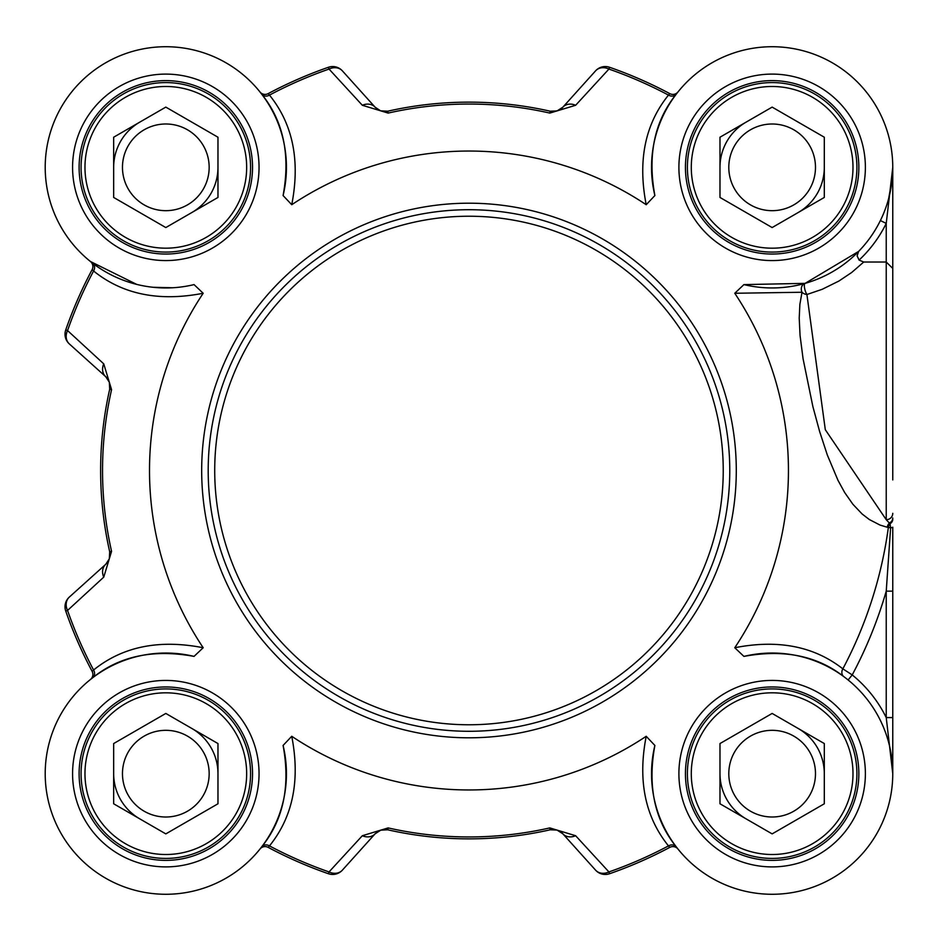 <?xml version="1.0" encoding="UTF-8"?>
<svg xmlns="http://www.w3.org/2000/svg" width="941" height="941" viewBox="0 0 941 941"><rect width="100%" height="100%" fill="white"/><g stroke="black" fill="none" stroke-linecap="round" stroke-linejoin="round"><path stroke-width="1.41" d="M208.196 470.5A260.786 260.786 0 0 0 468.983 731.286A260.786 260.786 0 0 0 729.769 470.5A260.786 260.786 0 0 0 468.983 209.714A260.786 260.786 0 0 0 208.196 470.5M203.185 647.737C159.182 639.139 122.636 646.561 93.582 670.004L92.124 671.345A427.038 427.038 0 0 1 65.741 611.074A427.038 427.038 0 0 0 92.124 671.345A6.516 6.516 0 0 1 90.489 679.461L90.442 679.496A6.516 6.516 0 0 0 90.489 679.461L92.618 677.802A6.516 5.54 52.6 0 0 93.582 670.004A425.12 425.12 0 0 1 67.552 610.438L103.745 577.151L111.567 551.355A366.449 366.449 0 0 1 111.567 389.645L103.745 363.849L67.552 330.562A425.12 425.12 0 0 1 93.582 270.996C122.636 294.415 159.182 301.838 203.185 293.263A319.458 319.458 0 0 0 203.185 647.737L194.034 656.395C153.359 648.925 119.554 656.053 92.618 677.802M646.208 204.715L654.877 195.552C647.408 154.877 654.536 121.071 676.273 94.147L677.979 91.959A6.516 6.516 0 0 1 669.827 93.641L668.486 95.1C645.044 124.165 637.61 160.699 646.208 204.715A319.458 319.458 0 0 0 291.745 204.715C300.344 160.699 292.922 124.165 269.479 95.1L268.138 93.641A427.038 427.038 0 0 1 328.409 67.27A427.038 427.038 0 0 0 268.138 93.641A6.516 6.516 0 0 1 260.01 92.006L259.975 91.959A6.516 6.516 0 0 0 260.01 92.006L260.398 92.5L260.01 92.006M259.975 91.959A6.516 6.516 0 0 0 260.034 92.03L261.68 94.147A6.516 5.54 142.6 0 0 269.479 95.1A425.12 425.12 0 0 1 329.032 69.069L362.332 105.274L388.127 113.085A366.449 366.449 0 0 1 549.826 113.085L575.633 105.274L608.921 69.069A425.12 425.12 0 0 1 668.486 95.1A6.516 5.54 37.4 0 0 676.273 94.147M859.086 260.092A127.129 127.129 0 0 0 886.234 223.417L886.234 519.703L890.045 523.749L890.621 527.783L886.234 591.148L886.234 717.583L892.762 773.667L892.762 717.583L886.234 717.583A127.129 127.129 0 0 0 852.217 674.92L842.842 668.851C814.047 646.279 778.019 639.245 734.768 647.737A319.458 319.458 0 0 0 734.768 293.263L802.003 292.251A6.516 4.823 -166 0 0 806.908 294.509A6.516 1.929 74.1 0 1 804.52 287.77A6.516 1.929 74.1 0 1 805.12 283.359L858.604 251.423L857.11 255.834L859.086 260.092L863.72 262.033L886.234 262.033L892.762 268.397L892.762 167.463M362.332 105.274A13.045 10.786 -42 0 1 375.141 107.227L342.383 70.857A13.045 13.045 -109.2 0 0 328.409 67.27L329.032 69.069A13.045 10.869 -42 0 1 342.383 70.857A13.045 13.045 -109.2 0 0 328.409 67.27M575.633 835.726A13.045 10.786 138 0 1 562.824 833.773L595.571 870.143A13.045 13.045 70.8 0 0 609.556 873.73A427.038 427.038 0 0 0 669.827 847.359L668.486 845.9A425.12 425.12 0 0 1 608.921 871.931L575.633 835.726L549.826 827.915A366.449 366.449 0 0 1 388.127 827.915L362.332 835.726L329.032 871.931A425.12 425.12 0 0 1 269.479 845.9C292.91 816.823 300.332 780.277 291.745 736.285A319.458 319.458 0 0 0 646.208 736.285C637.633 780.277 645.055 816.823 668.486 845.9A6.516 5.54 -37.4 0 1 676.273 846.853C654.548 819.905 647.42 786.1 654.877 745.448L646.208 736.285M291.745 736.285L283.088 745.448C290.546 786.1 283.406 819.905 261.68 846.853L259.975 849.041A6.516 6.516 0 0 1 268.138 847.359A427.038 427.038 0 0 0 328.409 873.73A13.045 13.045 -138 0 0 342.383 870.143L375.141 833.773L380.929 830.068L387.704 829.786A368.354 368.354 0 0 0 550.25 829.786L557.001 830.056L562.824 833.773A13.045 13.045 0 0 0 559.683 831.221M892.762 479.922L892.762 268.397M677.979 91.959A6.516 6.516 0 0 1 677.943 92.006L677.979 91.959A6.516 6.516 0 0 1 669.827 93.641A427.038 427.038 0 0 0 609.556 67.27A13.045 13.045 42 0 0 595.571 70.857L562.824 107.227L557.025 110.932L550.25 111.214A368.354 368.354 0 0 0 387.704 111.214L380.635 110.838L375.141 107.227A13.045 13.045 0 0 0 375.177 107.262M595.571 70.857A13.045 10.869 42 0 1 608.921 69.069L609.556 67.27A13.045 13.045 42 0 0 595.571 70.857M559.319 109.979A13.045 13.045 0 0 0 562.824 107.227A13.045 10.786 42 0 1 575.633 105.274M136.657 284.37L90.442 261.504A6.516 6.516 0 0 1 92.124 269.655A427.038 427.038 0 0 0 65.741 329.926A13.045 13.045 -48 0 0 69.328 343.912L106.157 377.082L109.344 382.234L109.697 389.221A368.354 368.354 0 0 0 109.697 551.779L109.309 558.848L105.792 564.259L69.328 597.088A13.045 13.045 160.8 0 0 65.741 611.074L67.552 610.438A13.045 10.869 -132 0 1 69.328 597.088A13.045 13.045 160.8 0 0 65.741 611.074M90.442 261.504A6.516 6.516 0 0 1 90.489 261.539L90.442 261.504A6.516 6.516 0 0 1 92.124 269.655L93.582 270.996A6.516 5.54 -52.6 0 0 92.618 263.198M69.328 343.912A13.045 10.869 -48 0 1 67.552 330.562L65.741 329.926A13.045 13.045 -48 0 0 69.328 343.912M111.567 389.645L109.697 389.221L109.309 382.152L105.71 376.659A13.045 10.786 -48 0 1 103.745 363.849M103.745 577.151A13.045 10.786 -132 0 1 105.71 564.341L105.745 564.306A13.045 13.045 0 0 1 105.71 564.341M609.556 873.73L608.921 871.931A13.045 10.869 138 0 1 595.571 870.143A13.045 13.045 70.8 0 0 609.556 873.73A427.038 427.038 0 0 0 669.827 847.359A6.516 6.516 0 0 1 677.943 848.994L676.273 846.853M259.975 849.041A6.516 6.516 0 0 1 260.022 848.994L259.975 849.041A6.516 6.516 0 0 1 268.138 847.359L269.479 845.9A6.516 5.54 -142.6 0 0 261.68 846.853M342.383 870.143A13.045 10.869 -138 0 1 329.032 871.931L328.409 873.73A13.045 13.045 -138 0 0 342.383 870.143M388.127 827.915L387.704 829.786L380.635 830.162L375.141 833.773A13.045 10.786 -138 0 1 362.332 835.726M734.768 647.737L743.919 656.395C783.877 649.019 817.2 655.783 843.877 676.697A6.516 5.552 -53.5 0 1 842.842 668.851A423.227 423.227 0 0 0 888.351 527.466A6.516 5.564 101.2 0 1 890.045 523.749A6.516 5.517 180 0 0 892.762 519.279M892.762 773.667L892.762 591.148L886.234 591.148A434.354 434.354 0 0 1 852.217 674.92L848.112 679.978M892.762 591.148L892.762 527.183A6.516 0.8 180 0 1 890.621 527.783L887.245 527.242A6.516 5.564 102.5 0 1 889.492 522.984A6.516 5.775 180 0 0 892.762 517.985M880.388 220.547L886.234 223.417L892.762 167.333M654.877 195.552A120.613 120.613 0 0 1 762.657 47.097A120.613 120.613 0 0 1 892.386 176.826A120.613 120.613 0 0 1 743.919 284.605L805.12 283.359A6.516 5.528 -105.9 0 0 802.003 292.251L799.874 304.39L799.215 318.093L800.062 335.525L803.073 358.78L812.848 406.453L819.611 431.472L827.292 454.926L837.996 480.345L844.665 492.519L852.899 504.27L862.121 513.986L869.355 519.55L880.082 525.09L887.245 527.242M892.268 178.178L888.716 198.304M892.762 513.327A6.516 6.375 -0 0 1 886.246 519.703L825.304 429.696L806.908 294.509L822.234 289.287L838.949 281.018L851.734 272.455L863.72 262.033M743.919 284.605L734.768 293.263M261.68 94.147C283.417 121.071 290.557 154.877 283.088 195.552L291.745 204.715M172.603 287.758L153.148 287.287M203.185 293.263L194.046 284.605A120.613 120.613 0 0 1 45.58 176.826A120.613 120.613 0 0 1 175.297 47.097A120.613 120.613 0 0 1 283.088 195.552M283.088 745.448A120.613 120.613 0 0 1 175.297 893.903A120.613 120.613 0 0 1 45.58 764.174A120.613 120.613 0 0 1 194.034 656.395M743.919 656.395A120.613 120.613 0 0 1 892.386 764.174A120.613 120.613 0 0 1 762.657 893.903A120.613 120.613 0 0 1 654.877 745.448M252.529 773.667A86.713 86.713 0 0 1 165.816 860.38A86.713 86.713 0 0 1 79.103 773.667A86.713 86.713 0 0 1 165.816 686.954A86.713 86.713 0 0 1 252.529 773.667A86.713 86.713 0 0 1 165.816 860.38A86.713 86.713 0 0 1 79.103 773.667A86.713 86.713 0 0 0 165.816 860.38A86.713 86.713 0 0 0 252.529 773.667M858.851 773.667A86.713 86.713 0 0 1 772.138 860.38A86.713 86.713 0 0 1 685.436 773.667A86.713 86.713 0 0 1 772.138 686.954A86.713 86.713 0 0 1 858.851 773.667A86.713 86.713 0 0 1 772.138 860.38A86.713 86.713 0 0 1 685.436 773.667A86.713 86.713 0 0 0 772.138 860.38A86.713 86.713 0 0 0 858.851 773.667M858.851 167.333A86.713 86.713 0 0 1 772.138 254.046A86.713 86.713 0 0 1 685.436 167.333A86.713 86.713 0 0 1 772.138 80.62A86.713 86.713 0 0 1 858.851 167.333A86.713 86.713 0 0 1 772.138 254.046A86.713 86.713 0 0 1 685.436 167.333A86.713 86.713 0 0 0 772.138 254.046A86.713 86.713 0 0 0 858.851 167.333M252.529 167.333A86.713 86.713 0 0 1 165.816 254.046A86.713 86.713 0 0 1 79.103 167.333A86.713 86.713 0 0 1 165.816 80.62A86.713 86.713 0 0 1 252.529 167.333A86.713 86.713 0 0 1 165.816 254.046A86.713 86.713 0 0 1 79.103 167.333A86.713 86.713 0 0 0 165.816 254.046A86.713 86.713 0 0 0 252.529 167.333M842.16 733.239A80.844 80.844 0 0 1 772.138 854.51A80.844 80.844 0 0 1 702.127 733.239A80.844 80.844 0 0 1 842.16 733.239M772.138 713.443L824.304 743.555L824.304 803.779L772.138 833.891L719.983 803.779L719.983 743.555L772.138 713.443M698.74 816.035A84.761 84.761 0 0 0 814.518 847.065A84.761 84.761 0 0 0 845.547 731.286A84.761 84.761 0 0 0 729.769 700.269A84.761 84.761 0 0 0 698.74 816.035M824.304 773.667A52.155 52.155 0 0 0 798.227 728.499M719.983 773.667A52.155 52.155 0 0 0 746.06 818.835M734.615 795.333A43.333 43.333 0 0 0 809.672 795.333A43.333 43.333 0 0 0 772.138 730.322A43.333 43.333 0 0 0 734.615 795.333M842.16 207.761A80.844 80.844 0 0 1 702.127 207.761A80.844 80.844 0 0 1 772.138 86.49A80.844 80.844 0 0 1 842.16 207.761M824.304 137.221L824.304 197.445L772.138 227.557L719.983 197.445L719.983 137.221L772.138 107.109L824.304 137.221M698.74 124.965A84.761 84.761 0 0 0 729.769 240.731A84.761 84.761 0 0 0 845.547 209.714A84.761 84.761 0 0 0 814.518 93.935A84.761 84.761 0 0 0 698.74 124.965M798.227 212.501A52.155 52.155 0 0 0 824.304 167.333M746.06 122.165A52.155 52.155 0 0 0 719.983 167.333M734.615 145.667A43.333 43.333 0 0 0 772.138 210.678A43.333 43.333 0 0 0 809.672 145.667A43.333 43.333 0 0 0 734.615 145.667M235.826 207.761A80.844 80.844 0 0 1 95.806 207.761A80.844 80.844 0 0 1 165.816 86.49A80.844 80.844 0 0 1 235.826 207.761M217.971 137.221L217.971 197.445L165.816 227.557L113.661 197.445L113.661 137.221L165.816 107.109L217.971 137.221M92.418 124.965A84.761 84.761 0 0 0 123.436 240.731A84.761 84.761 0 0 0 239.214 209.714A84.761 84.761 0 0 0 208.196 93.935A84.761 84.761 0 0 0 92.418 124.965M191.893 212.501A52.155 52.155 0 0 0 217.971 167.333M115.437 153.842A52.155 52.155 0 0 1 139.738 122.165A52.155 52.155 0 0 0 113.661 167.333M128.282 145.667A43.333 43.333 0 0 0 165.816 210.678A43.333 43.333 0 0 0 203.35 145.667A43.333 43.333 0 0 0 128.282 145.667M235.826 733.239A80.844 80.844 0 0 1 165.816 854.51A80.844 80.844 0 0 1 95.806 733.239A80.844 80.844 0 0 1 235.826 733.239M165.816 713.443L217.971 743.555L217.971 803.779L165.816 833.891L113.661 803.779L113.661 743.555L165.816 713.443M92.418 816.035A84.761 84.761 0 0 0 208.196 847.065A84.761 84.761 0 0 0 239.214 731.286A84.761 84.761 0 0 0 123.436 700.269A84.761 84.761 0 0 0 92.418 816.035M217.971 773.667A52.155 52.155 0 0 0 191.893 728.499M113.661 773.667A52.155 52.155 0 0 0 139.738 818.835A52.155 52.155 0 0 1 115.437 787.158M128.282 795.333A43.333 43.333 0 0 0 203.35 795.333A43.333 43.333 0 0 0 165.816 730.322A43.333 43.333 0 0 0 128.282 795.333M382.599 829.656L387.704 829.786A13.045 13.045 0 0 0 387.621 829.762M549.826 113.085L550.25 111.214L555.496 111.32L559.683 109.779M555.366 111.344L550.25 111.214A13.045 13.045 0 0 0 550.344 111.238M892.762 304.613L892.762 287.946M723.241 470.5A254.27 254.27 0 0 1 468.983 724.77A254.27 254.27 0 0 1 214.713 470.5A254.27 254.27 0 0 1 468.983 216.23A254.27 254.27 0 0 1 723.241 470.5M92.124 269.655A427.038 427.038 0 0 0 65.741 329.926M380.635 830.162L387.704 829.786A368.354 368.354 0 0 0 550.25 829.786L549.826 827.915M669.827 93.641A427.038 427.038 0 0 0 609.556 67.27M555.496 111.32L550.25 111.214A368.354 368.354 0 0 0 387.704 111.214L388.127 113.085M109.344 382.234L109.697 389.221A368.354 368.354 0 0 0 109.697 551.779L111.567 551.355M268.138 847.359A427.038 427.038 0 0 0 328.409 873.73M736.285 470.5A267.303 267.303 0 0 0 468.983 203.197A267.303 267.303 0 0 0 201.68 470.5A267.303 267.303 0 0 0 468.983 737.803A267.303 267.303 0 0 0 736.285 470.5M259.046 773.667A93.23 93.23 0 0 0 119.201 692.917A93.23 93.23 0 0 0 119.201 854.404A93.23 93.23 0 0 0 259.046 773.667M865.379 773.667A93.23 93.23 0 0 0 725.523 692.917A93.23 93.23 0 0 0 725.523 854.404A93.23 93.23 0 0 0 865.379 773.667M865.379 167.333A93.23 93.23 0 0 0 725.523 86.596A93.23 93.23 0 0 0 725.523 248.083A93.23 93.23 0 0 0 865.379 167.333M259.046 167.333A93.23 93.23 0 0 0 119.201 86.596A93.23 93.23 0 0 0 119.201 248.083A93.23 93.23 0 0 0 259.046 167.333M387.704 111.214L380.635 110.838M379.27 110.285L375.224 107.309M560.507 109.262L559.683 109.768M109.697 551.779L109.309 558.848M108.756 560.213L105.792 564.259M106.157 377.082L108.744 380.752M377.447 831.738L380.929 830.068M550.25 829.786L555.496 829.68M557.001 830.056L560.707 831.879M892.75 772.455L892.75 773.396M375.224 833.691L379.27 830.715M109.309 382.152L109.697 389.221M105.792 376.741L108.756 380.787"/></g></svg>
